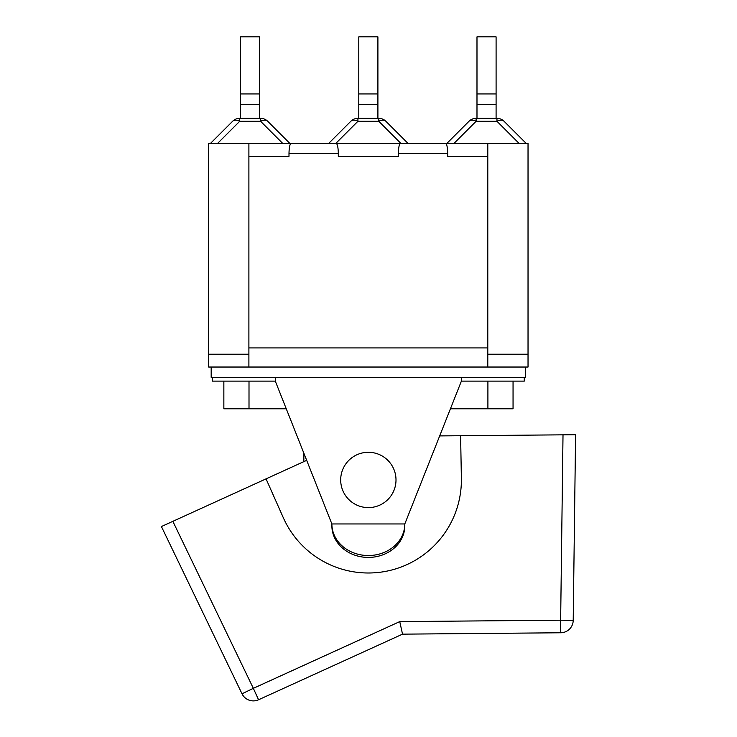 <?xml version="1.0" encoding="UTF-8"?>
<svg xmlns="http://www.w3.org/2000/svg" width="737" height="737" viewBox="0 0 737 737"><rect width="100%" height="100%" fill="white"/><g stroke="black" fill="none" stroke-linecap="round" stroke-linejoin="round"><path stroke-width="1.11" d="M336.229 143.475L400.467 143.475C399.205 144.084 398.505 147.437 398.385 153.536L398.385 156.299L338.311 156.299L338.311 153.536C338.182 147.437 337.491 144.084 336.229 143.475L208.663 143.475L208.663 354.211L248.894 354.211L248.894 367.035M487.793 354.211L528.033 354.211L528.033 143.475L487.793 143.475L487.793 367.035M291.078 143.475C289.816 144.084 289.116 147.437 288.996 153.536L288.996 156.299L248.894 156.299L248.894 347.919L487.793 347.919L487.793 156.299L447.7 156.299L447.7 153.536C447.58 147.437 446.88 144.084 445.618 143.475L487.793 143.475M248.894 143.475L248.894 354.211M445.618 143.475L400.467 143.475M461.39 381.121L461.39 377.344L212.431 377.344L212.431 381.121L275.306 381.121L331.88 523.952L331.88 525.84A36.463 31.58 180 0 0 368.343 557.421A36.463 31.58 180 0 0 404.806 525.84L404.806 523.952L331.88 523.952A36.463 31.58 0 0 0 368.343 555.532A36.463 31.58 0 0 0 404.806 523.952L461.39 381.121L524.265 381.121L524.265 377.344L461.39 377.344L525.518 377.344L525.518 367.035L528.033 367.035L528.033 354.211M208.663 354.211L208.663 367.035L211.178 367.035L211.178 377.344L275.306 377.344L275.306 381.121M476.986 36.85L476.986 104.497L496.093 104.497L496.093 36.85L476.986 36.85M496.093 118.325L496.093 104.497M469.008 121.273L446.806 143.475L469.008 121.273A10.06 5.804 45 0 1 476.12 121.273L476.12 118.325A10.06 10.06 0 0 0 469.008 121.273A10.06 10.06 0 0 1 476.12 118.325L496.959 118.325A10.06 10.06 0 0 1 504.071 121.273A10.06 10.06 0 0 0 496.959 118.325L496.959 121.273A10.06 5.804 -45 0 1 504.071 121.273L526.273 143.475M476.986 118.325L476.986 104.497M358.79 36.85L358.79 104.497L377.906 104.497L377.906 36.85L358.79 36.85M377.906 118.325L377.906 104.497M378.763 118.325L378.763 121.273A10.06 5.804 -45 0 1 385.875 121.273A10.06 10.06 0 0 0 378.763 118.325L357.924 118.325A10.06 10.06 0 0 0 350.812 121.273A10.06 5.804 45 0 1 357.924 121.273L357.924 118.325M350.812 121.273L328.61 143.475M408.077 143.475L385.875 121.273M358.79 118.325L358.79 104.497M240.603 36.85L240.603 104.497L259.71 104.497L259.71 36.85L240.603 36.85M259.71 118.325L259.71 104.497M282.778 143.475L260.576 121.273L260.576 118.325A10.06 10.06 0 0 1 267.688 121.273A10.06 10.06 0 0 0 260.576 118.325L239.737 118.325A10.06 10.06 0 0 0 232.625 121.273A10.06 10.06 0 0 1 239.737 118.325L239.737 121.273L260.576 121.273A10.06 5.804 -45 0 1 267.688 121.273L289.89 143.475L267.688 121.273M232.625 121.273L210.423 143.475L232.625 121.273A10.06 5.804 45 0 1 239.737 121.273L217.535 143.475M240.603 118.325L240.603 104.497M525.518 367.035L211.178 367.035M439.685 435.908L575.588 434.729L563.013 434.839L560.645 620.204L573.211 620.361L575.588 434.729M341.342 485.932A27.665 27.665 0 0 0 387.036 500.34A27.665 27.665 0 0 0 376.662 453.568A27.665 27.665 0 0 0 341.342 485.932M460.607 435.733L461.38 478.258A93.046 93.046 0 0 1 283.321 517.733L266.048 478.866L306.684 460.339M161.412 526.55L172.854 521.335L161.412 526.55L242.012 693.784A12.575 12.575 0 0 0 258.558 699.763A12.575 12.575 0 0 1 242.012 693.784L253.344 688.33L172.854 521.335L266.048 478.866M560.746 632.77L560.645 620.204L399.749 621.604L253.344 688.33L258.558 699.763L402.531 634.152L560.746 632.77A12.575 12.575 0 0 0 573.211 620.361M399.749 621.604L402.531 634.152M303.856 453.2L303.856 461.629M450.436 408.777L513.053 408.777L513.053 381.121M223.855 381.121L223.855 408.777L286.26 408.777M487.903 381.121L487.903 408.777M249.005 381.121L249.005 408.777M288.996 153.536L338.311 153.536M398.385 153.536L447.7 153.536M476.986 93.931L496.093 93.931M453.918 143.475L476.12 121.273L496.959 121.273L519.161 143.475M358.79 93.931L377.906 93.931M335.731 143.475L357.924 121.273L378.763 121.273L400.965 143.475M240.603 93.931L259.71 93.931"/></g></svg>
